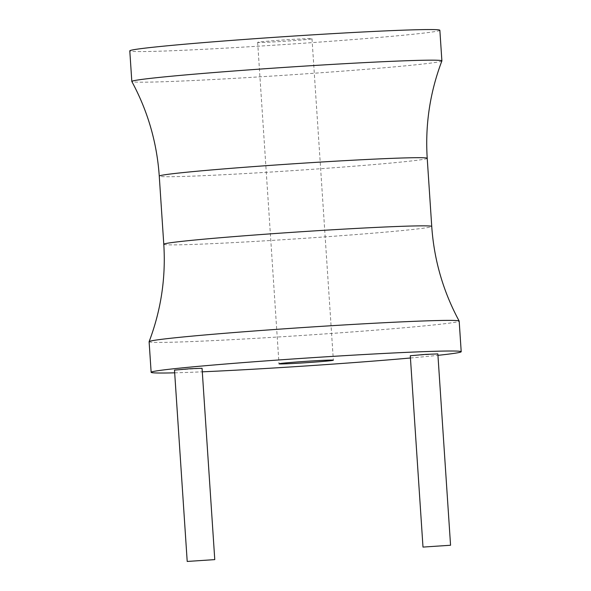 <?xml version="1.0" encoding="UTF-8"?>
<svg xmlns="http://www.w3.org/2000/svg" width="591" height="591" viewBox="0 0 591 591"><rect width="100%" height="100%" fill="white"/><g stroke="black" fill="none" stroke-linecap="round" stroke-linejoin="round"><path stroke-width="0.44" stroke-dasharray="2.96 2.22" d="M174.677 372.825A155.374 3.923 176.2 0 0 202.299 371.82M410.435 357.998A155.374 3.923 176.2 0 0 437.946 355.339M174.5 370.114L202.063 368.282M410.287 355.745L437.85 353.913M149.109 341.694A155.374 3.923 176.2 0 0 287.906 336.382A155.374 3.923 176.2 0 0 455.72 322.161A155.374 3.923 176.2 0 0 459.177 321.098M441.883 60.925A155.374 3.923 -3.8 0 1 438.433 61.944A155.374 3.923 -3.8 0 1 271.513 76.106A155.374 3.923 -3.8 0 1 131.837 81.521M439.859 30.267A155.374 3.923 -3.8 0 1 436.402 31.33A155.374 3.923 -3.8 0 1 268.587 45.551A155.374 3.923 -3.8 0 1 129.791 50.863M258.252 42.183A27.238 0.687 176.2 0 0 257.646 42.367A27.238 0.687 176.2 0 0 281.981 41.436A27.238 0.687 176.2 0 0 311.398 38.947A27.238 0.687 176.2 0 0 312.004 38.762A27.238 0.687 176.2 0 0 287.669 39.693A27.238 0.687 176.2 0 0 258.252 42.183M163.781 244.268A134.275 3.383 176.2 0 0 283.732 239.673A134.275 3.383 176.2 0 0 428.756 227.387A134.275 3.383 176.2 0 0 431.74 226.471M427.219 158.314A134.275 3.383 -3.8 0 1 424.227 159.23A134.275 3.383 -3.8 0 1 279.203 171.516A134.275 3.383 -3.8 0 1 159.26 176.111M257.646 42.367L278.996 363.82M312.004 38.762L333.354 360.207"/><path stroke-width="0.89" d="M437.946 355.339A155.374 3.923 176.2 0 0 457.752 352.775A155.374 3.923 176.2 0 0 461.209 351.719A155.374 3.923 176.2 0 0 322.413 357.03A155.374 3.923 176.2 0 0 154.598 371.251A155.374 3.923 176.2 0 0 151.141 372.308A155.374 3.923 176.2 0 0 174.677 372.825M202.299 371.82A155.374 3.923 176.2 0 0 410.435 357.998M214.769 559.618L202.063 368.282L189.726 368.754L174.5 370.114L187.207 561.45L214.769 559.618L187.207 561.45M450.556 545.249L437.85 353.913L425.513 354.386L410.287 355.745L422.993 547.081L450.556 545.249L422.993 547.081M279.602 363.635A27.238 0.687 176.2 0 0 278.996 363.82A27.238 0.687 176.2 0 0 303.331 362.889A27.238 0.687 176.2 0 0 332.748 360.392A27.238 0.687 176.2 0 0 333.354 360.207A27.238 0.687 176.2 0 0 309.019 361.138A27.238 0.687 176.2 0 0 279.602 363.635M461.209 351.719L459.177 321.098A155.374 3.923 176.2 0 0 459.163 321.053A155.374 3.923 176.2 0 0 319.487 326.468A155.374 3.923 176.2 0 0 152.567 340.638A155.374 3.923 176.2 0 0 149.117 341.65A155.374 3.923 176.2 0 0 149.109 341.694L151.141 372.308M131.837 81.521A155.374 3.923 -3.8 0 1 131.823 81.477A155.374 3.923 -3.8 0 1 135.28 80.413A155.374 3.923 -3.8 0 1 303.094 66.192A155.374 3.923 -3.8 0 1 441.891 60.88A155.374 3.923 -3.8 0 1 441.883 60.925C429.967 92.322 425.077 124.782 427.219 158.314A134.275 3.383 -3.8 0 0 307.268 162.902A134.275 3.383 -3.8 0 0 162.244 175.195A134.275 3.383 -3.8 0 0 159.26 176.111C156.94 142.594 147.802 111.064 131.837 81.521M131.823 81.477L129.791 50.863A155.374 3.923 -3.8 0 1 133.248 49.799A155.374 3.923 -3.8 0 1 301.063 35.578A155.374 3.923 -3.8 0 1 439.859 30.267L441.891 60.88M459.163 321.053C443.198 291.511 434.06 259.981 431.74 226.471A134.275 3.383 176.2 0 0 311.797 231.059A134.275 3.383 176.2 0 0 166.773 243.352A134.275 3.383 176.2 0 0 163.781 244.268L159.26 176.111M431.74 226.471L427.219 158.314M163.781 244.268C165.923 277.792 161.033 310.253 149.117 341.65"/></g></svg>
